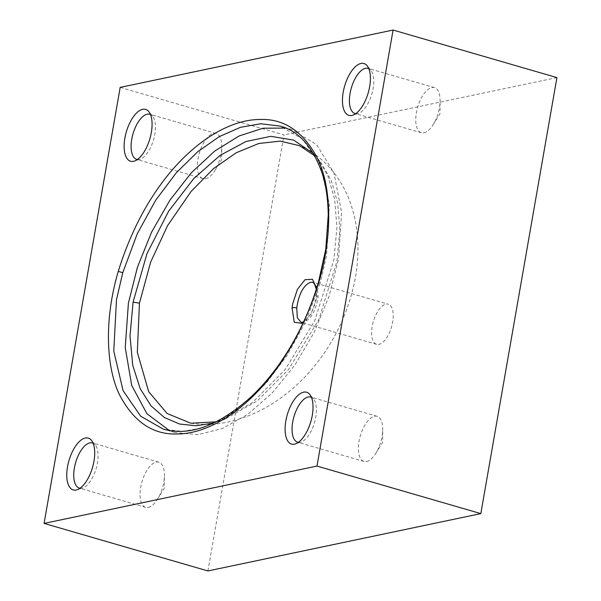 <?xml version="1.0" encoding="UTF-8"?>
<svg xmlns="http://www.w3.org/2000/svg" width="601" height="601" viewBox="0 0 601 601"><rect width="100%" height="100%" fill="white"/><g stroke="black" fill="none" stroke-linecap="round" stroke-linejoin="round"><path stroke-width="0.45" stroke-dasharray="3 2.25" d="M216.105 421.827L225.157 419.1L257.183 400.98L288.45 369.668L318.703 319.807L336.883 261.683L339.858 230.318L337.694 202.86L331.346 180.691L321.355 163.156L314.879 155.967M313.512 153.571L317.997 158.792L327.981 176.191L334.652 199.089L336.943 227.486L333.871 259.97L314.766 320.649L285.347 369.322L252.54 402.512L219.906 420.993L213.708 422.984M355.717 113.664A23.507 10.683 -73.8 0 0 357.633 113.589A23.507 10.683 -73.8 0 0 358.354 113.394A23.507 10.683 -73.8 0 0 371.846 93.921A23.507 10.683 -73.8 0 0 370.87 70.249A23.507 10.683 -73.8 0 0 368.789 68.612M298.351 442.359A23.507 10.683 -73.8 0 0 300.267 442.283A23.507 10.683 -73.8 0 0 300.981 442.088A23.507 10.683 -73.8 0 0 314.481 422.623A23.507 10.683 -73.8 0 0 313.504 398.951A23.507 10.683 -73.8 0 0 311.423 397.314M80.031 488.23A23.507 10.683 -73.8 0 0 81.946 488.155A23.507 10.683 -73.8 0 0 82.66 487.959A23.507 10.683 -73.8 0 0 96.16 468.487A23.507 10.683 -73.8 0 0 95.176 444.815A23.507 10.683 -73.8 0 0 93.102 443.177M137.396 159.535A23.507 10.683 -73.8 0 0 139.312 159.453A23.507 10.683 -73.8 0 0 140.025 159.265A23.507 10.683 -73.8 0 0 153.525 139.793A23.507 10.683 -73.8 0 0 152.549 116.121A23.507 10.683 -73.8 0 0 150.468 114.483M423.968 132.829A23.507 10.683 -73.8 0 0 433.171 124.64A23.507 10.683 -73.8 0 0 440.09 100.803A23.507 10.683 -73.8 0 0 434.47 87.618A23.507 10.683 -73.8 0 0 431.871 87.551A23.507 10.683 -73.8 0 0 416.959 109.908A23.507 10.683 -73.8 0 0 421.369 132.768A23.507 10.683 -73.8 0 0 423.968 132.829M366.602 461.53A23.507 10.683 -73.8 0 0 375.805 453.334A23.507 10.683 -73.8 0 0 382.724 429.497A23.507 10.683 -73.8 0 0 377.105 416.313A23.507 10.683 -73.8 0 0 374.506 416.253A23.507 10.683 -73.8 0 0 359.586 438.61A23.507 10.683 -73.8 0 0 364.003 461.463A23.507 10.683 -73.8 0 0 366.602 461.53M148.282 507.394A23.507 10.683 -73.8 0 0 157.485 499.206A23.507 10.683 -73.8 0 0 164.404 475.368A23.507 10.683 -73.8 0 0 158.777 462.184A23.507 10.683 -73.8 0 0 156.177 462.116A23.507 10.683 -73.8 0 0 141.265 484.474A23.507 10.683 -73.8 0 0 145.682 507.334A23.507 10.683 -73.8 0 0 148.282 507.394M205.647 178.7A23.507 10.683 -73.8 0 0 214.85 170.511A23.507 10.683 -73.8 0 0 221.769 146.667A23.507 10.683 -73.8 0 0 216.15 133.49A23.507 10.683 -73.8 0 0 213.55 133.422A23.507 10.683 -73.8 0 0 198.63 155.779A23.507 10.683 -73.8 0 0 203.048 178.632A23.507 10.683 -73.8 0 0 205.647 178.7M376.594 344.335L301.154 322.444L303.437 322.497C310.972 319.356 315.856 310.867 318.087 297.044L317.088 287.15L312.798 282.312L388.238 304.204A20.892 9.496 -73.8 0 0 385.932 304.144A20.892 9.496 -73.8 0 0 372.673 324.022A20.892 9.496 -73.8 0 0 376.594 344.335A20.892 9.496 -73.8 0 0 378.908 344.396A20.892 9.496 -73.8 0 0 392.16 324.517A20.892 9.496 -73.8 0 0 388.238 304.204M316.667 288.164L316.306 299.155L311.093 313.955L302.904 323.421M169.347 430.519L175.244 432.6L197.954 434.658L222.565 428.46L247.777 414.322L272.291 392.896L294.813 365.198L314.12 332.481L329.04 296.346L338.543 258.978L341.601 212.198L333.923 172.923L316.667 144.668L291.703 129.508L285.535 128.088M207.916 570.95L284.018 134.924L120.177 87.385M556.917 77.589L284.018 134.924M318.41 282.387L320.235 282.913L326.628 255.523L329.371 204.19L320.085 164.666L302.521 139.034L279.788 126.052L291.703 129.508M175.244 432.6L163.329 429.144L182.388 431.428L202.62 427.882L223.797 418.589L245.178 403.662L266.641 382.604L287.225 355.281L305.759 321.633L320.235 282.913M318.087 297.044A3.486 1.21 4.8 0 1 316.396 295.842A3.486 1.21 4.8 0 1 316.802 295.339M317.997 158.792L321.355 163.156M370.87 70.249L367.083 65.689M358.354 113.394L352.712 115.219M313.504 398.951L309.718 394.384M300.981 442.088L295.346 443.921M95.176 444.815L91.397 440.255M82.66 487.959L77.026 489.792M152.549 116.121L148.763 111.561M140.025 159.265L134.391 161.091M434.47 87.618L368.135 68.371M433.171 124.64L440 113.694L440.09 100.803M377.105 416.313L310.77 397.073M375.805 453.334L382.634 442.396L382.724 429.497M158.777 462.184L92.449 442.937M157.485 499.206L164.313 488.26L164.404 475.368M216.15 133.49L149.814 114.243M214.85 170.511L221.679 159.565L221.769 146.667M316.291 289.336L316.396 295.842L314.676 304.692L312.467 310.529L309.192 316.299L303.64 321.843M190.84 423.209C256.777 433.757 337.477 372.357 355.424 277.572C358.752 258.625 358.797 240.19 355.567 222.272C352.847 207.901 348.159 195.062 341.496 183.763C330.467 165.718 316.509 153.037 299.614 145.712M203.048 178.632L136.712 159.385M145.682 507.334L79.347 488.087M364.003 461.463L297.668 442.216M421.369 132.768L355.041 113.521M225.157 419.1L219.906 420.993"/><path stroke-width="0.9" d="M213.708 422.984L196.181 425.778L179.594 424.028L164.419 417.522L151.046 405.885L140.168 388.637L132.738 365.295L130.004 335.944L133.076 302.145L146.99 253.584L168.626 211.214L193.815 178.482L220.086 155.411L245.967 141.505L270.848 136.322L293.641 140.101L313.512 153.571M314.879 155.967L299.614 145.712L280.179 141.122L258.761 143.504L236.231 152.744L213.573 168.596L191.05 191.501L167.566 225.66L150.603 262.209L139.455 303.152L137.321 352.216L148.702 391.747L167.191 413.541L190.84 423.209L216.105 421.827M360.961 63.458A26.985 12.268 106.2 0 1 367.083 65.689A26.985 12.268 106.2 0 1 368.21 92.87A26.985 12.268 106.2 0 1 352.712 115.219A26.985 12.268 106.2 0 1 351.893 115.445A26.985 12.268 106.2 0 1 343.209 92.223A26.985 12.268 106.2 0 1 360.961 63.458M368.789 68.612A23.507 10.683 -73.8 0 0 368.135 68.371A23.507 10.683 -73.8 0 0 365.536 68.304A23.507 10.683 -73.8 0 0 350.623 90.661A23.507 10.683 -73.8 0 0 355.041 113.521A23.507 10.683 -73.8 0 0 355.717 113.664M303.595 392.152A26.985 12.268 106.2 0 1 309.718 394.384A26.985 12.268 106.2 0 1 310.837 421.564A26.985 12.268 106.2 0 1 295.346 443.921A26.985 12.268 106.2 0 1 294.528 444.139A26.985 12.268 106.2 0 1 285.843 420.925A26.985 12.268 106.2 0 1 303.595 392.152M311.423 397.314A23.507 10.683 -73.8 0 0 310.77 397.073A23.507 10.683 -73.8 0 0 308.17 397.006A23.507 10.683 -73.8 0 0 293.258 419.363A23.507 10.683 -73.8 0 0 297.668 442.216A23.507 10.683 -73.8 0 0 298.351 442.359M85.274 438.024A26.985 12.268 106.2 0 1 91.397 440.255A26.985 12.268 106.2 0 1 92.516 467.435A26.985 12.268 106.2 0 1 77.026 489.792A26.985 12.268 106.2 0 1 76.199 490.01A26.985 12.268 106.2 0 1 67.522 466.789A26.985 12.268 106.2 0 1 85.274 438.024M93.102 443.177A23.507 10.683 -73.8 0 0 92.449 442.937A23.507 10.683 -73.8 0 0 89.849 442.869A23.507 10.683 -73.8 0 0 74.937 465.234A23.507 10.683 -73.8 0 0 79.347 488.087A23.507 10.683 -73.8 0 0 80.031 488.23M142.64 109.322A26.985 12.268 106.2 0 1 148.763 111.561A26.985 12.268 106.2 0 1 149.882 138.733A26.985 12.268 106.2 0 1 134.391 161.091A26.985 12.268 106.2 0 1 133.572 161.308A26.985 12.268 106.2 0 1 124.888 138.095A26.985 12.268 106.2 0 1 142.64 109.322M150.468 114.483A23.507 10.683 -73.8 0 0 149.814 114.243A23.507 10.683 -73.8 0 0 147.215 114.175A23.507 10.683 -73.8 0 0 132.303 136.532A23.507 10.683 -73.8 0 0 136.712 159.385A23.507 10.683 -73.8 0 0 137.396 159.535M318.778 282.493C287.443 383.198 222.663 433.667 177.723 433.96C153.353 435.034 134.076 422.21 119.892 395.503C106.415 369.006 103.582 320.874 118.262 271.397C149.371 170.669 214.557 119.591 259.549 119.501C283.942 118.442 303.235 131.364 317.411 158.258C330.82 184.785 333.525 233.233 318.778 282.493L318.41 282.387C303.129 334.524 275.273 374.776 249.836 397.997C218.013 426.071 189.172 436.454 163.329 429.137L163.389 429.159M316.291 289.336L314.413 283.672L312.798 282.312L310.462 282.245C303.362 285.498 298.787 294.069 296.736 307.967L297.322 317.734L301.154 322.444L303.64 321.843M302.904 323.421L294.25 322.286L292.078 307.945L292.597 304.136L297.405 289.344L304.97 279.72L312.437 279.262L316.667 288.164M285.535 128.088L263.028 128.216L239.04 136.006L214.745 151.069L191.321 172.78L169.918 200.178L151.617 232.091L137.479 267.077L128.411 303.129L125.241 347.543L131.717 385.451L146.929 413.736L169.347 430.519M480.823 513.615L556.917 77.589L393.084 30.05L120.177 87.385L44.083 523.411L207.916 570.95L480.823 513.615L316.982 466.075L393.084 30.05M316.982 466.075L44.083 523.411M139.455 303.152L133.076 302.145M118.262 271.397L122.769 272.689L116.496 299.674L113.762 351.104L123.092 390.65L140.664 416.215L163.329 429.144M296.736 307.967A3.486 1.232 -174.4 0 0 292.078 307.945M318.41 282.387L325.765 249.265L328.251 214.91C327.973 198.863 325.937 184.965 322.136 173.216C312.512 146.336 298.389 130.62 279.788 126.052L260.766 123.761L240.415 127.337L219.35 136.592L197.819 151.64L176.326 172.757L155.682 200.238L137.193 233.932L122.769 272.689"/></g></svg>
